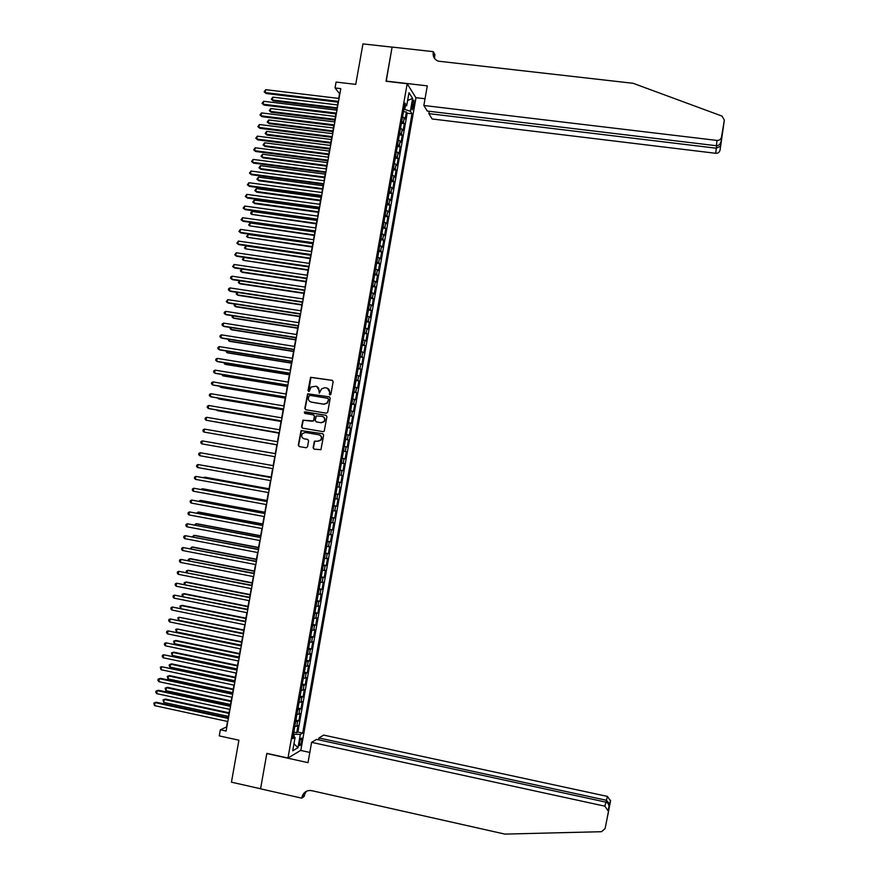 <?xml version="1.0" encoding="UTF-8"?>
<svg xmlns="http://www.w3.org/2000/svg" width="878" height="878" viewBox="0 0 878 878"><rect width="100%" height="100%" fill="white"/><g stroke="black" fill="none" stroke-linecap="round" stroke-linejoin="round"><path stroke-width="1.32" d="M329.952 394.968L330.907 394.277L333.135 381.689L332.202 380.317L310.603 377.288L308.002 390.512L309.363 391.226L310.999 387.033L315.937 386.243C318.11 386.836 319.109 388.296 318.923 390.633L319.285 393.212L321.567 388.844L324.871 387.703L326.583 387.988C328.767 388.581 329.777 390.041 329.59 392.378L329.952 394.968L329.294 394.013M301.681 741.219L301.681 738.135C300.967 737.772 300.243 739.221 299.519 742.481L299.508 745.565C300.232 745.927 300.956 744.478 301.681 741.219M313.084 447.736L314.017 449.13L320.931 449.69L323.664 435.115L322.72 433.732L301.055 430.593L298.279 445.179L299.211 446.562L306.181 447.769L307.53 446.781L308.595 440.789L307.662 439.406L304.205 438.813C301.637 437.771 301.066 436.004 302.493 433.512L305.335 432.481L318.901 434.797C321.425 435.784 322.028 437.529 320.722 440.01L317.77 441.151L314.412 441.173L313.084 447.736L314.214 449.163M407.183 83.717L386.035 81.259L392.093 47.138L362.954 43.9L355.744 84.376L336.076 82.071L335.023 87.965L340.796 88.645L226.118 731.045L220.356 729.783L219.259 735.885L238.915 740.209L231.441 782.177L260.568 788.762L266.846 753.368L287.973 758.032L407.183 83.717L415.974 97.864L300.836 750.284L287.973 758.032M326.364 413.198L327.724 412.21L330.205 398.217L329.272 396.834L307.64 393.783L304.831 408.38L305.753 409.752L326.364 413.198M326.934 416.655L324.191 431.241L323.093 431.658L302.482 428.146L301.549 426.774L302.921 420.178L312.316 421.22L313.666 420.222L314.368 416.26L313.435 414.877L304.754 413.417L304.326 412.012L326.001 415.283L326.934 416.655M293.812 732.076L296.742 732.702L298.015 725.513L296.764 726.172L297.609 721.365L295.656 721.595M295.93 720.092L298.86 720.717L300.122 713.529L298.893 714.154L299.738 709.347L297.785 709.545M298.037 708.107L300.978 708.733L302.241 701.555L301.011 702.137L301.856 697.33L299.914 697.505M300.155 696.144L303.086 696.759L304.359 689.581L303.129 690.13L303.986 685.323L302.043 685.477M302.273 684.181L305.204 684.796L306.466 677.618L305.259 678.123L306.104 673.327L304.172 673.448M304.381 672.23L307.311 672.833L308.584 665.667L307.377 666.128L308.222 661.332L306.29 661.43M306.499 660.278L309.429 660.882L310.691 653.715L309.495 654.143L310.34 649.358L308.419 649.424M308.606 648.337L311.536 648.941L312.798 641.774L311.613 642.169L312.458 637.373L310.538 637.428M310.713 636.407L313.644 637L314.917 629.844L313.72 630.195L314.565 625.41L312.656 625.432M312.82 624.488L315.751 625.07L317.024 617.914L315.839 618.233L316.684 613.448L314.774 613.448M314.928 612.57L317.858 613.151L319.12 605.996L317.946 606.27L318.791 601.496L316.892 601.463M317.035 600.662L319.965 601.232L321.227 594.088L320.064 594.318L320.909 589.544L319.01 589.489M319.142 588.754L322.072 589.325L323.334 582.191L322.171 582.377L323.016 577.603L321.128 577.526M321.238 576.868L324.169 577.428L325.431 570.294L324.278 570.448L325.123 565.673L323.236 565.575M323.345 564.971L326.276 565.531L327.538 558.397L326.386 558.518L327.231 553.755L325.354 553.623M325.442 553.096L328.372 553.645L329.634 546.522L328.493 546.599L329.338 541.836L327.461 541.682M327.538 541.221L330.468 541.77L331.73 534.647L330.6 534.691L331.445 529.928L329.568 529.741M329.634 529.357L332.564 529.895L333.827 522.783L332.707 522.783L333.541 518.02L331.675 517.811M331.73 517.493L334.661 518.031L335.923 510.919L334.803 510.886L335.648 506.123L333.783 505.893M333.827 505.651L336.757 506.178L338.019 499.066L336.911 498.989L337.745 494.237L335.89 493.985M335.923 493.798L338.853 494.325L340.104 487.224L339.007 487.114L339.841 482.362L337.997 482.077M338.008 481.967L340.949 482.483L342.2 475.382L341.103 475.228L341.948 470.487L340.093 470.18M340.104 470.136L343.035 470.652L344.286 463.551L343.199 463.364L344.044 458.623L342.2 458.283M344.044 458.623L345.131 458.821L346.382 451.731L343.452 451.226M343.463 451.16L345.295 451.501L346.141 446.759L347.216 447.001L348.467 439.911L345.537 439.417M345.559 439.274L347.392 439.648L348.226 434.906L349.301 435.192L350.552 428.113L347.622 427.608M347.655 427.41L349.488 427.805L350.322 423.064L351.387 423.383L352.638 416.304L349.707 415.821M349.751 415.546L351.573 415.963L352.418 411.233L353.472 411.584L354.723 404.517L351.793 404.023M351.848 403.682L353.669 404.132L354.503 399.402L355.557 399.797L356.808 392.729L353.867 392.246M353.944 391.84L355.755 392.312L356.589 387.582L357.631 388.01L358.882 380.942L355.952 380.47M356.04 379.998L357.851 380.492L358.685 375.762L359.717 376.234L360.968 369.177L358.037 368.705M358.125 368.156L359.936 368.683L360.77 363.953L361.791 364.469L363.042 357.412L360.112 356.951M360.221 356.325L362.021 356.874L362.855 352.155L363.876 352.704L365.116 345.647L362.186 345.197M362.307 344.505L364.107 345.087L364.941 340.368L365.95 340.949L367.202 333.903L364.26 333.453M364.392 332.696L366.181 333.289L367.015 328.581L368.025 329.206L369.276 322.16L366.335 321.71M366.488 320.887L368.266 321.513L369.1 316.804L370.099 317.463L371.339 310.417L368.409 309.978M368.573 309.089L370.351 309.736L371.185 305.028L372.173 305.731L373.413 298.696L370.483 298.257M370.648 297.302L372.426 297.971L373.26 293.263L374.247 293.998L375.488 286.974L372.557 286.535M372.733 285.515L374.5 286.217L375.334 281.509L376.311 282.288L377.562 275.253L374.621 274.825M374.818 273.738L376.585 274.463L377.408 269.765L378.385 270.578L379.625 263.554L376.695 263.126M376.892 261.973L378.659 262.72L379.483 258.022L380.448 258.867L381.689 251.843L378.758 251.437M378.978 250.208L380.734 250.976L381.557 246.279L382.523 247.168L383.763 240.155L380.822 239.749M381.052 238.454L382.808 239.244L383.631 234.558L384.586 235.48L385.826 228.467L382.896 228.06M383.126 226.711L384.871 227.523L385.705 222.836L386.649 223.802L387.889 216.789L384.959 216.394M385.201 214.967L386.946 215.801L387.769 211.126L388.713 212.125L389.953 205.123L387.011 204.728M387.275 203.235L389.02 204.102L389.843 199.416L390.776 200.447L392.005 193.456L389.075 193.061M389.349 191.503L391.083 192.392L391.906 187.716L392.828 188.792L394.068 181.801L391.138 181.417M391.423 179.781L393.146 180.703L393.981 176.028L394.891 177.136L396.132 170.145L393.19 169.772M393.498 168.071L395.21 169.015L396.044 164.34L396.955 165.492L398.184 158.501L395.254 158.128M395.561 156.372L397.273 157.338L398.107 152.662L399.007 153.848L400.236 146.867L397.306 146.494M397.635 144.672L399.336 145.66L400.17 140.996L401.059 142.214L402.3 135.234L399.358 134.872M399.699 132.984L401.4 133.994L402.223 129.329L403.112 130.592L404.352 123.611L401.762 121.296M401.411 123.26L404.352 123.611M412.517 102.605L412.155 109.882L413.966 104.877L413.878 100.136L412.517 102.605M296.742 732.702L297.883 732.076L302.69 733.119L412.012 113.778L410.355 111.265L403.913 109.157M302.69 733.119L300.32 734.447L297.982 747.694L292.714 750.811L295.085 737.377L292.626 738.749L404.988 103.066L406.701 105.689L408.994 92.695L412.616 98.446L410.355 111.265M297.883 732.076L407.205 113.207L406.404 112L405.164 118.969L402.585 116.631M401.4 133.994L402.3 135.234M399.336 145.66L400.236 146.867M397.273 157.338L398.184 158.501M395.21 169.015L396.132 170.145M393.146 180.703L394.068 181.801M391.083 192.392L392.005 193.456M389.02 204.102L389.953 205.123M386.946 215.801L387.889 216.789M384.871 227.523L385.826 228.467M382.808 239.244L383.763 240.155M380.734 250.976L381.689 251.843M378.659 262.72L379.625 263.554M376.585 274.463L377.562 275.253M374.5 286.217L375.488 286.974M372.426 297.971L373.413 298.696M370.351 309.736L371.339 310.417M368.266 321.513L369.276 322.16M366.181 333.289L367.202 333.903M364.107 345.087L365.116 345.647M362.021 356.874L363.042 357.412M359.936 368.683L360.968 369.177M357.851 380.492L358.882 380.942M355.755 392.312L356.808 392.729M353.669 404.132L354.723 404.517M351.573 415.963L352.638 416.304M349.488 427.805L350.552 428.113M347.392 439.648L348.467 439.911M345.295 451.501L346.382 451.731M343.035 470.652L341.948 470.487M340.949 482.483L339.841 482.362M338.853 494.325L337.745 494.237M336.757 506.178L335.648 506.123M334.661 518.031L333.541 518.02M332.564 529.895L331.445 529.928M330.468 541.77L329.338 541.836M328.372 553.645L327.231 553.755M326.276 565.531L325.123 565.673M324.169 577.428L323.016 577.603M322.072 589.325L320.909 589.544M319.965 601.232L318.791 601.496M317.858 613.151L316.684 613.448M315.751 625.07L314.565 625.41M313.644 637L312.458 637.373M311.536 648.941L310.34 649.358M309.429 660.882L308.222 661.332M307.311 672.833L306.104 673.327M305.204 684.796L303.986 685.323M303.086 696.759L301.856 697.33M300.978 708.733L299.738 709.347M298.86 720.717L297.609 721.365M293.9 736.719L294.339 734.206L293.461 734.019M404.78 109.256L405.351 106.029M227.512 721.464L226.524 726.995L220.356 729.783M335.023 87.965L339.566 93.694L338.732 98.424M338.052 102.177L336.636 110.156M335.967 113.888L334.54 121.899M333.87 125.598L332.444 133.654M331.785 137.33L330.337 145.408M329.689 149.062L328.24 157.173M327.593 160.795L326.133 168.949M325.497 172.549L324.037 180.725M323.4 184.303L321.93 192.512M321.293 196.057L319.822 204.3M319.197 207.834L317.715 216.109M317.09 219.61L315.608 227.918M314.993 231.386L313.501 239.727M312.886 243.173L311.394 251.558M310.779 254.971L309.275 263.389M308.672 266.78L307.168 275.22M306.565 278.589L305.05 287.062M304.457 290.409L302.932 298.915M302.339 302.241L300.825 310.779M300.232 314.072L298.696 322.643M298.114 325.914L296.577 334.518M296.007 337.756L294.459 346.404M293.889 349.62L292.341 358.29M291.77 361.484L290.212 370.187M289.652 373.348L288.094 382.095M287.534 385.233L285.965 394.002M285.405 397.108L283.835 405.921M283.287 409.005L281.706 417.851M281.158 420.902L279.577 429.781M279.039 432.81L277.448 441.722M276.91 444.729L275.308 453.674L210.621 442.325L275.319 453.63M274.781 456.659L273.179 465.592M272.641 468.622L271.05 477.533M270.512 480.584L268.92 489.474M268.372 492.558L266.791 501.426M266.232 504.543L264.651 513.378M264.091 516.527L262.522 525.34M261.951 528.523L260.382 537.314M259.811 540.519L258.242 549.299M257.66 552.536L256.102 561.283M255.52 564.554L253.962 573.279M253.369 576.572L251.821 585.286M251.229 588.611L249.67 597.292M249.078 600.651L247.53 609.31M246.927 612.701L245.379 621.328M244.775 624.752L243.239 633.367L178.563 620.197L177.828 617.794L179.09 617.267L178.563 620.197M242.613 636.813L241.088 645.407M240.462 648.886L238.937 657.446M238.311 660.958L236.786 669.508M236.149 673.042L234.635 681.569M233.987 685.136L232.472 693.631M231.836 697.242L230.321 705.714M229.674 709.347L228.159 717.798M403.463 111.649L406.404 112M407.205 113.207L412.012 113.778M404.418 106.26L406.701 105.689M402.223 129.329L400.522 128.309M400.17 140.996L398.458 139.997M398.107 152.662L396.395 151.685M396.044 164.34L394.321 163.396M393.981 176.028L392.246 175.095M391.906 187.716L390.183 186.816M389.843 199.416L388.109 198.538M387.769 211.126L386.035 210.27M385.705 222.836L383.96 222.013M383.631 234.558L381.886 233.757M381.557 246.279L379.812 245.511M379.483 258.022L377.727 257.265M377.408 269.765L375.652 269.03M375.334 281.509L373.567 280.806M373.26 293.263L371.482 292.583M371.185 305.028L369.408 304.381M369.1 316.804L367.322 316.168M367.015 328.581L365.237 327.977M364.941 340.368L363.141 339.786M362.855 352.155L361.056 351.606M360.77 363.953L358.97 363.426M358.685 375.762L356.874 375.257M356.589 387.582L354.778 387.099M354.503 399.402L352.693 398.941M352.418 411.233L350.596 410.794M350.322 423.064L348.5 422.658M348.226 434.906L346.393 434.533M346.141 446.759L344.297 446.408M341.355 463.046L343.199 463.364M339.259 474.932L341.103 475.228M337.152 486.84L339.007 487.114M335.045 498.748L336.911 498.989M332.938 510.667L334.803 510.886M330.83 522.586L332.707 522.783M328.723 534.515L330.6 534.691M326.616 546.456L328.493 546.599M324.509 558.397L326.386 558.518M322.391 570.349L324.278 570.448M320.272 582.312L322.171 582.377M318.165 594.285L320.064 594.318M316.047 606.259L317.946 606.27M313.929 618.233L315.839 618.233M311.811 630.228L313.72 630.195M309.693 642.224L311.613 642.169M307.563 654.231L309.495 654.143M305.445 666.237L307.377 666.128M303.316 678.266L305.259 678.123M301.198 690.284L303.129 690.13M299.069 702.323L301.011 702.137M296.94 714.363L298.893 714.154M295.085 737.377L293.065 736.269M294.81 726.413L296.764 726.172M294.339 734.206L300.32 734.447M407.611 100.509L412.616 98.446M297.982 747.694L293.954 743.754M329.612 394.123L329.909 392.499L327.439 388.241M316.771 386.485L319.252 390.743L319.318 393.223M332.597 380.459L310.933 377.419L308.705 391.467M329.623 396.955L307.98 393.893L305.16 408.479L305.796 409.763M328.372 399.249L327.714 398.294L309.616 395.298L308.365 397.712C308.178 400.039 309.177 401.498 311.35 402.102L323.719 404.154L327.121 402.925L328.69 399.369L327.966 398.382M328.69 399.369L327.439 403.024L324.037 404.264L311.679 402.212M313.687 414.954L314.697 416.348L313.709 420.924L303.261 420.266L301.889 426.862L302.592 428.168M326.001 415.283L305.379 411.859L304.655 412.111L304.853 413.439M320.986 422.68L323.894 421.594C325.266 419.102 324.673 417.346 322.116 416.337L316.267 415.92L315.268 420.496L316.201 421.868L321.315 422.768L324.212 421.681C325.562 419.311 325.036 417.566 322.632 416.468M321.315 422.768L316.53 421.967M319.263 434.884C321.754 435.894 322.358 437.617 321.052 440.076L318.099 441.217L314.741 441.25L313.413 447.813M307.849 439.461L304.545 438.89M322.95 433.798L301.395 430.681L298.619 445.245L299.42 446.595M337.558 104.943L272.838 97.14L272.323 99.982L273.201 100.893L336.911 108.62M273.201 100.893L271.313 99.236L272.323 99.982L337.053 107.829M271.313 99.236L272.838 97.14M338.513 101.387L265.178 92.585L265.705 89.677L339.04 98.457M338.37 102.21L266.089 93.518L264.146 91.817L265.705 89.677M266.089 93.518L264.146 91.817M429.254 111.276L428.848 113.624L432.13 118.969L715.713 153.299L716.624 145.748M428.848 113.624L716.218 148.206L720.443 146.286L721.793 136.781M386.068 81.083L427.301 85.868L423.844 105.481L716.975 140.425C719.356 140.48 720.86 139.382 721.475 137.133L724.35 120.077L722.012 116.094L633.148 83.3L438.166 61.153C434.401 59.474 432.744 56.521 433.216 52.307L433.326 51.659L392.104 47.072L386.199 81.27M721.475 137.133L722.737 131.173L720.07 150.127L724.35 120.077M433.326 51.659L434.928 54.71L434.336 58.102M415.854 97.667L425.029 98.753M423.844 105.481L427.257 111.045L716.459 145.737L716.975 140.425M434.698 58.617L434.423 54.623L433.93 57.399M720.07 150.127C719.466 152.3 718.017 153.354 715.713 153.299M721.014 141.435C720.322 144.266 718.797 145.704 716.459 145.737M311.591 742.349L604.865 806.169L605.93 802.141L316.585 739.364L311.591 742.349L308.024 762.653L266.813 753.554L260.557 788.828L301.758 798.157L304.271 796.324L304.995 792.175M318.593 739.803L318.912 737.97L323.708 735.105L607.433 796.412L610.55 800.977L605.118 828.58L601.529 831.696L504.872 834.1L311.712 790.661C307.465 790.013 304.37 791.66 302.427 795.6L301.758 798.157M610.55 800.977L605.118 828.58M310.45 790.474L311.844 790.793M300.605 750.416L309.824 752.435M318.912 737.97L606.413 800.275L607.433 796.412M304.37 792.724L304.073 794.403M608.092 810.899L604.865 806.169M306.257 791.363L303.777 796.094L301.878 797.476M609.771 804.105L606.413 800.275L606.094 802.185M608.004 814.597L607.916 813.489M608.904 807.617L608.992 806.662C608.838 804.193 607.806 802.69 605.93 802.141M335.506 116.467L270.786 108.543L270.27 111.396L271.148 112.274L334.858 120.11M271.148 112.274L269.261 110.628L270.27 111.396L334.99 119.342M269.261 110.628L270.786 108.543M333.453 127.99L268.734 119.957L268.218 122.81L269.096 123.666L332.806 131.612M269.096 123.666L267.197 122.031L268.218 122.81L332.938 130.877M267.197 122.031L268.734 119.957M331.39 139.525L266.671 131.371L266.155 134.235L267.044 135.069L330.743 143.125M267.044 135.069L265.145 133.445L266.155 134.235L330.874 142.412M265.145 133.445L266.671 131.371M329.327 151.071L264.607 142.807L264.091 145.66L264.991 146.472L328.69 154.649M264.991 146.472L263.082 144.859L264.091 145.66L328.811 153.957M263.082 144.859L264.607 142.807M336.417 113.13L263.082 104.186L263.609 101.288L336.943 110.189M336.285 113.92L263.993 105.097L262.061 103.417L263.609 101.288M263.993 105.097L262.061 103.417M334.32 124.874L260.986 115.797L261.512 112.9L334.847 121.932M334.189 125.642L261.907 116.686L259.965 115.018L261.512 112.9M261.907 116.686L259.965 115.018M332.224 136.628L258.889 127.42L259.416 124.511L332.751 133.686M332.093 137.363L259.811 128.287L257.869 126.63L259.416 124.511M259.811 128.287L257.869 126.63M330.128 148.382L256.793 139.042L257.32 136.145L330.655 145.452M329.996 149.095L257.715 139.887L255.772 138.241L257.32 136.145M257.715 139.887L255.772 138.241M327.264 162.617L262.555 154.232L262.039 157.096L262.939 157.875L326.638 166.172M262.939 157.875L261.029 156.284L262.039 157.096L326.748 165.503M261.029 156.284L262.555 154.232M328.032 160.158L254.697 150.687L255.224 147.767L328.548 157.217M327.9 160.839L255.63 151.499L253.676 149.864L255.224 147.767M255.63 151.499L253.676 149.864M325.2 174.173L260.492 165.679L259.976 168.532L260.876 169.3L324.575 177.696M260.876 169.3L258.966 167.72L259.976 168.532L324.684 177.071M258.966 167.72L260.492 165.679M325.925 171.934L252.59 162.32L253.116 159.412L326.451 168.982M325.804 172.582L253.533 163.11L251.569 161.497L253.116 159.412M253.533 163.11L251.569 161.497M323.137 185.741L258.428 177.126L257.912 179.99L258.812 180.725L322.511 189.242M258.428 177.126L256.903 179.156L257.912 179.99L322.621 188.627M323.817 183.711L250.493 173.976L251.02 171.056L324.344 180.769M323.708 184.336L251.437 174.733L249.473 173.131L251.02 171.056M321.074 197.309L256.354 188.572L255.838 191.437L256.76 192.15L320.459 200.788M256.354 188.572L254.839 190.603L255.838 191.437L320.558 200.206M321.721 195.498L248.386 185.631L248.913 182.712L322.248 192.556M321.611 196.101L249.33 186.366L247.376 184.775L248.913 182.712M319.01 208.887L254.291 200.041L253.775 202.906L254.697 203.597L318.396 212.333M254.291 200.041L252.776 202.05L253.775 202.906L318.494 211.785M319.614 207.296L246.279 197.287L246.806 194.378L320.141 204.344M319.515 207.867L247.234 198L245.269 196.431L246.806 194.378M316.936 220.466L252.227 211.51L251.712 214.375L316.332 223.89M252.227 211.51L250.91 212.366L250.713 213.519L251.712 214.375L316.42 223.363M317.507 219.105L244.172 208.964L244.699 206.045L318.034 216.153M317.408 219.643L245.138 209.644L243.162 208.086L244.699 206.045M314.873 232.055L250.153 222.979L249.637 225.855L314.269 235.458M250.153 222.979L248.639 224.977L249.637 225.855L314.357 234.964M315.4 230.914L242.065 220.641L242.591 217.711L315.926 227.962M315.301 231.43L243.03 221.3L241.055 219.752L242.591 217.711M312.798 243.656L248.09 234.459L247.574 237.334L312.195 247.036M248.09 234.459L246.575 236.456L247.574 237.334L312.283 246.564M313.292 242.734L239.957 232.319L240.484 229.399L313.819 239.771M313.205 243.217L240.923 232.955L238.948 231.43L240.484 229.399M310.724 255.268L246.016 245.95L245.5 248.825L310.132 258.615M246.016 245.95L244.501 247.936L245.5 248.825L310.208 258.165M311.174 254.554L237.85 244.007L238.377 241.088L311.701 251.602M311.097 255.015L238.827 244.622L236.84 243.107L238.377 241.088M308.661 266.879L243.941 257.452L243.425 260.327L308.068 270.204M243.941 257.452L242.427 259.416L243.425 260.327L308.134 269.776M309.067 266.385L235.743 255.707L236.27 252.787L309.594 263.433M308.99 266.824L236.72 256.299L234.733 254.796L236.27 252.787M241.856 269.041L241.351 271.829L242.306 272.367L305.994 281.794M241.746 269.03L240.363 270.918L241.351 271.829L306.06 281.399M306.949 278.227L233.625 267.417L234.152 264.487L307.476 275.264M306.883 278.633L234.613 267.977L232.626 266.495L234.152 264.487M239.749 280.74L239.277 283.342L240.232 283.857L303.92 293.395M239.42 280.697L238.289 282.42L239.277 283.342L303.986 293.032M304.831 290.08L231.518 279.127L232.044 276.197L305.368 287.117M304.765 290.453L232.494 279.665L230.508 278.194L230.716 277.02L232.044 276.197M237.642 292.451L237.203 294.854L238.157 295.348L301.845 305.006M237.082 292.374L236.215 293.921L237.203 294.854L301.911 304.666M302.723 301.933L229.399 290.848L229.926 287.918L303.25 298.97M302.658 302.284L230.387 291.353L228.401 289.905L228.609 288.73L229.926 287.918M235.523 304.172L235.128 306.378L236.083 306.85L299.782 316.618M234.733 304.051L234.141 305.434L235.128 306.378L299.837 316.31M300.605 313.797L227.281 302.581L227.808 299.639L301.132 310.823M300.539 314.115L228.28 303.064L226.283 301.615L227.808 299.639M233.416 315.893L233.043 317.913L234.009 318.352L297.697 328.24M232.396 315.729L232.055 316.958L233.043 317.913L297.752 327.955M298.487 325.661L225.163 314.313L225.69 311.372L299.014 322.698M298.432 325.957L226.162 314.763L224.164 313.347L224.373 312.173L225.69 311.372M231.298 327.615L230.969 329.448L231.935 329.865L295.623 339.874M230.168 327.439L229.981 328.482L230.969 329.448L295.677 339.61M296.369 337.536L223.045 326.056L223.572 323.115L296.896 334.573M296.314 337.81L224.055 326.484L222.046 325.069L222.266 323.894L223.572 323.115M229.18 339.358L228.884 340.993L229.86 341.388L293.548 351.507M228.05 339.171L228.884 340.993L293.592 351.277M294.24 349.422L220.927 337.8L221.454 334.858L294.778 346.448M294.196 349.663L221.936 338.206L219.928 336.812L220.137 335.637L221.454 334.858M227.062 351.101L226.809 352.55L227.786 352.912L291.474 363.152M225.942 350.915L226.809 352.55L291.507 362.943M292.122 361.319L218.809 349.554L219.335 346.612L292.648 358.345M292.078 361.527L219.818 349.938L217.81 348.555L218.018 347.381L219.335 346.612M224.944 362.844L224.724 364.107L225.701 364.447L289.389 374.796M223.824 362.669L224.724 364.107L289.422 374.621M289.992 373.216L216.679 361.319L217.206 358.378L290.53 370.242M289.959 373.402L217.7 361.67L215.692 360.309L215.9 359.135L217.206 358.378M222.825 374.61L222.639 375.674L223.627 375.993L287.315 386.463M221.695 374.423L222.639 375.674L287.336 386.309M287.874 385.124L214.561 373.084L215.088 370.143L288.401 382.149M287.841 385.277L215.582 373.413L213.563 372.063L213.782 370.889L215.088 370.143M220.707 386.375L220.554 387.253L221.541 387.538L285.229 398.129M219.566 386.232L220.554 387.253L285.251 397.997M285.745 397.032L212.432 384.871L212.959 381.919L286.272 394.057M285.723 397.163L213.464 385.168L211.444 383.829L211.653 382.654L212.959 381.919M218.589 398.14L218.457 398.831L219.467 399.095L283.144 409.796M217.667 397.986L218.457 398.831L283.166 409.697M283.616 408.961L210.303 396.647L210.841 393.706L284.143 405.976M283.594 409.06L211.335 396.933L209.315 395.605L209.535 394.431L210.841 393.706M216.46 409.927L217.382 410.663L281.059 421.473M215.801 409.817L281.07 421.407M281.487 420.891L208.174 408.446L208.712 405.493L282.014 417.906M281.476 420.957L209.216 408.698L207.186 407.392L207.406 406.207L208.712 405.493M214.342 421.714L278.974 433.161M213.936 421.638L278.984 433.117M279.358 432.821L206.045 420.244L206.582 417.291L279.884 429.836M279.347 432.865L206.045 420.244L205.068 419.179L205.276 417.994L206.582 417.291M212.213 433.502L276.888 444.85M212.07 433.48L276.888 444.839M204.453 429.101L203.147 429.792L202.939 430.966L203.916 432.053L277.218 444.784L203.916 432.053L204.453 429.101L277.755 441.777M201.786 443.862L200.799 442.775L201.018 441.59L202.313 440.91L275.626 453.728L202.313 440.91L201.786 443.862L275.088 456.714M199.646 455.682L198.669 454.584L198.889 453.399L200.184 452.73L273.486 465.68L200.184 452.73L199.646 455.682L272.959 468.676M271.137 477.05L206.363 465.977M271.126 477.105L205.803 465.878M271.368 477.588L198.055 464.55L271.357 477.654M197.517 467.513L196.54 466.405L196.749 465.219L198.055 464.55L197.517 467.513L270.819 480.639M269.052 488.772L205.375 477.281L204.234 477.797M269.03 488.848L204.344 477.182L203.411 477.654M269.228 489.529L195.915 476.392L269.217 489.617M195.377 479.344L194.4 478.225L194.62 477.039L195.915 476.392L195.377 479.344L268.679 492.613M266.956 500.493L203.279 488.892L202.247 488.816L202.094 489.628M266.934 500.603L202.247 488.816L201.007 489.43M267.099 501.481L193.775 488.234L267.077 501.601M193.248 491.186L192.271 490.056L192.48 488.87L193.775 488.234L193.248 491.186L266.539 504.598M264.86 512.225L201.183 500.504L200.14 500.46L199.964 501.459M264.838 512.368L200.14 500.46L198.834 501.25M264.969 513.443L191.634 500.076L264.936 513.586M191.108 503.039L190.131 501.898L190.35 500.712L191.634 500.076L191.108 503.039L264.399 516.582M262.763 523.968L199.087 512.126L198.044 512.104L197.824 513.301M262.731 524.133L198.044 512.104L196.705 513.092M262.829 525.406L189.494 511.929L262.796 525.582M188.968 514.903L187.991 513.74L188.21 512.554L189.494 511.929L188.968 514.903L262.259 528.578M260.667 535.723L196.99 523.76L195.948 523.771L195.695 525.154M260.634 535.909L195.948 523.771L194.565 524.945M260.689 537.38L187.354 523.793L260.656 537.577M186.827 526.767L185.851 525.593L186.07 524.407L187.354 523.793L186.827 526.767L260.118 540.585M258.571 547.477L194.894 535.404L193.84 535.426L193.555 537.018M258.527 547.696L193.84 535.426L192.425 536.798M258.549 549.354L185.214 535.668L258.516 549.595M184.676 538.631L183.711 537.457L183.93 536.271L185.214 535.668L184.676 538.631L257.978 552.591M256.464 559.231L192.798 547.049L191.733 547.104L191.415 548.882M256.42 559.484L191.733 547.104L190.285 548.662M256.409 561.349L183.074 547.543L256.365 561.602M182.536 550.517L181.57 549.321L181.79 548.135L183.074 547.543L182.536 550.517L255.827 564.609M254.368 571.007L190.702 558.693L189.637 558.781L189.275 560.746M254.313 571.282L189.637 558.781L188.364 559.352L188.166 560.537M254.269 573.345L180.923 559.429L254.225 573.63M180.396 562.403L179.43 561.207L179.639 560.01L180.923 559.429L180.396 562.403L253.687 576.637M252.26 582.783L188.594 570.36L187.53 570.459L187.135 572.632M252.206 583.091L187.53 570.459L186.257 571.029L186.257 572.456M252.129 585.341L178.783 571.326L252.074 585.659M178.245 574.3L177.279 573.082L177.499 571.896L178.783 571.326L178.245 574.3L251.536 588.666M250.164 594.571L186.498 582.026L185.423 582.158L184.995 584.518M250.098 594.9L185.423 582.158L184.15 582.707L184.347 584.386M249.989 597.347L176.632 583.222L249.923 597.698M176.094 586.197L175.139 584.978L175.348 583.782L176.632 583.222L176.094 586.197L249.385 600.706M248.057 606.358L184.391 593.693L183.315 593.846L182.843 596.414M247.991 606.72L183.315 593.846L182.042 594.395L182.426 596.327M247.837 609.365L174.481 595.13L247.772 609.749M173.943 598.105L172.988 596.875L173.207 595.679L174.481 595.13L173.943 598.105L247.234 612.756M245.95 618.156L182.284 605.37L181.197 605.557L180.703 608.311M245.884 618.551L181.197 605.557L179.935 606.094L180.506 608.278M245.697 621.394L172.329 607.038L245.62 621.8M171.792 610.023L170.837 608.772L171.056 607.587L172.329 607.038L171.792 610.023L245.083 624.818M243.843 629.965L179.09 617.267L243.766 630.382M243.546 633.422L170.178 618.968L243.469 633.861M169.641 621.942L168.686 620.691L168.905 619.495L170.178 618.968L169.641 621.942L242.932 636.879M241.735 641.774L176.972 628.988L176.445 631.919L241.121 645.187M241.659 642.224L176.972 628.988L175.71 629.504L176.445 631.919M241.395 645.462L168.027 630.898L241.318 645.934M167.489 633.872L166.535 632.61L166.754 631.414L168.027 630.898L167.489 633.872L240.781 648.952M239.628 653.594L175.962 640.457L174.865 640.72L174.338 643.651L239.014 657.029M239.54 654.066L174.865 640.72L173.603 641.225L174.338 643.651M239.244 657.512L165.876 642.828L239.156 658.006M165.338 645.813L164.384 644.54L164.603 643.344L165.876 642.828L165.338 645.813L238.618 661.024M237.51 665.425L173.855 652.167L172.746 652.453L172.22 655.383L236.895 668.893M237.422 665.93L172.746 652.453L171.484 652.947L172.22 655.383M237.093 669.574L163.725 654.769L237.005 670.09M163.176 657.765L162.232 656.47L162.452 655.273L163.725 654.769L163.176 657.765L236.467 673.108M235.403 677.256L171.748 663.878L170.628 664.196L170.102 667.126L234.777 680.757M235.304 677.794L170.628 664.196L169.377 664.679L169.158 665.853L170.102 667.126M234.942 681.635L161.563 666.72L234.843 682.184M161.025 669.716L160.29 667.214L161.563 666.72L161.025 669.716L234.305 685.202M233.285 689.098L169.63 675.61L168.51 675.939L167.983 678.881L232.659 692.632M233.186 689.658L168.51 675.939L167.259 676.411L167.983 678.881M232.791 693.708L160.564 678.332L159.401 678.683L232.681 694.279M158.863 681.679L157.919 680.362L158.139 679.166L159.401 678.683L158.863 681.679L232.143 697.308M231.166 700.951L167.511 687.331L166.392 687.693L165.865 690.635L230.53 704.507M231.068 701.533L166.392 687.693L165.141 688.165L165.865 690.635M230.629 705.78L158.413 690.273L157.25 690.646L230.519 706.384M156.701 693.642L155.757 692.314L155.977 691.118L157.25 690.646L156.701 693.642L229.981 709.413M229.048 712.804L165.404 699.075L164.274 699.459L163.747 702.4L228.412 716.393M228.938 713.419L164.274 699.459L163.023 699.92L163.747 702.4M228.478 717.864L156.251 702.224L155.088 702.62L228.357 718.5M154.55 705.616L153.815 703.08L155.088 702.62L154.55 705.616L227.819 721.529M403.463 122.338L404.286 117.674M412.155 104.658L413.966 104.877M411.837 107.215L413.516 107.423M434.423 54.623L433.216 52.307M304.315 794.228L302.427 795.6M610.605 800.198L609.782 803.48M608.037 814.301L609.804 803.798M607.422 816.441L608.015 813.994M608.992 806.662L608.147 810.098"/></g></svg>
